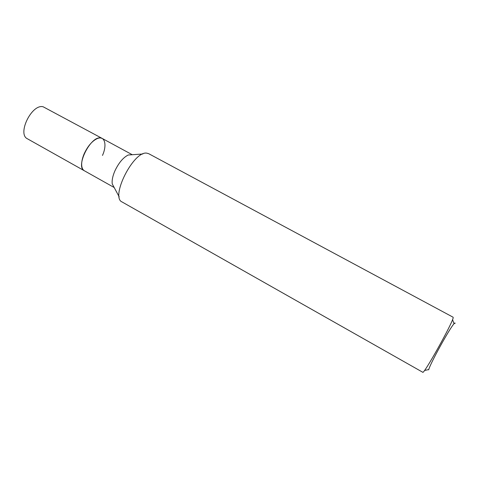 <?xml version="1.0" encoding="UTF-8"?>
<svg xmlns="http://www.w3.org/2000/svg" width="479" height="479" viewBox="0 0 479 479"><rect width="100%" height="100%" fill="white"/><g stroke="black" fill="none" stroke-linecap="round" stroke-linejoin="round"><path stroke-width="0.72" d="M114.176 187.511L84.376 170.775C75.095 166.908 90.603 135.659 100.71 137.97L102.213 138.443L43.14 106.775C31.728 103.668 16.897 134.18 27.489 138.826L84.376 170.775C83.053 170.015 82.202 168.596 81.825 166.506C81.298 163.052 82.053 158.872 84.082 153.981C87.669 146.209 92.058 141.071 97.243 138.563C99.207 137.772 100.865 137.73 102.213 138.443L132.264 154.723M81.825 166.506L81.825 166.506C81.298 163.046 82.053 158.872 84.082 153.981C87.669 146.209 92.052 141.071 97.243 138.563C104.721 135.228 107.338 144.724 102.482 155.436M114.164 187.493L112.266 183.96C111.775 180.523 112.631 176.206 114.846 171.015C118.69 162.878 123.157 157.537 128.24 155.004L132.24 154.723M422.747 372.249C423.46 375.231 452.966 322.367 453.158 317.739L453.11 317.218L148.753 153.717L146.945 153.184C133.779 150.274 109.972 197.3 122.121 201.994L422.747 372.249M455.026 323.475C455.14 322.732 454.805 322.816 454.02 323.714C449.518 328.6 430.465 363.142 428.735 369.554L428.651 369.848M112.266 183.96L119.199 196.857M454.02 323.714L452.559 319.601M428.735 369.554L424.472 370.512M128.24 155.004L142.844 153.993"/></g></svg>
